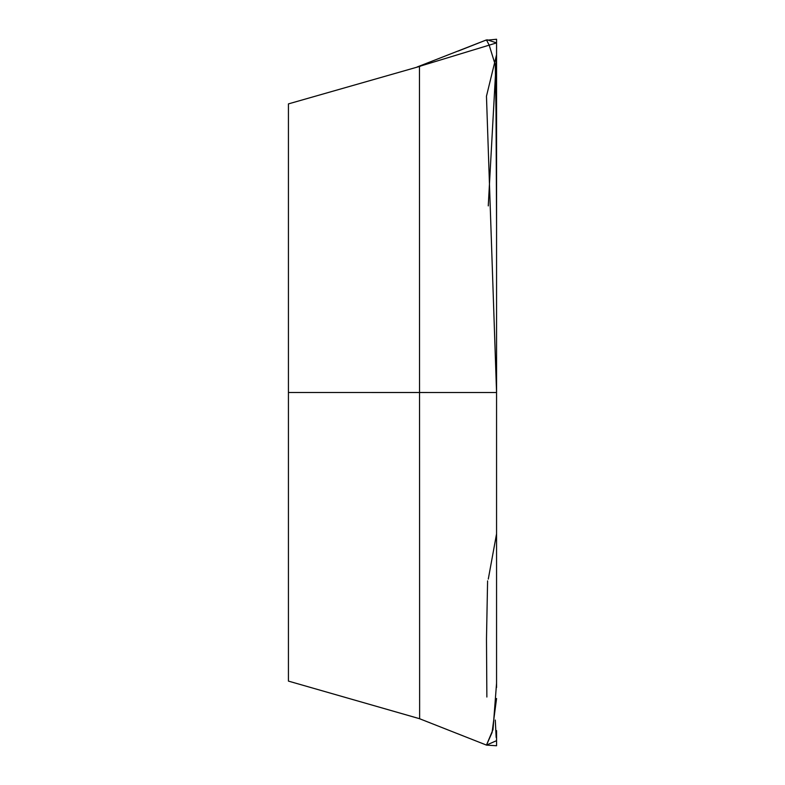 <?xml version="1.0" encoding="UTF-8"?>
<svg xmlns="http://www.w3.org/2000/svg" width="785" height="785" viewBox="0 0 785 785"><rect width="100%" height="100%" fill="white"/><g stroke="black" fill="none" stroke-linecap="round" stroke-linejoin="round"><path stroke-width="1.18" d="M288.429 103.944L288.429 681.056M485.336 40.369L496.571 39.25L496.562 42.9L419.455 66.372L496.562 42.9L496.571 54.675L486.464 96.221L496.562 392.5L496.562 683.185L493.019 729.559L486.464 745.112L496.571 745.75L496.571 730.629M496.562 558.871L496.562 425.107M419.632 718.687L419.455 66.372M496.571 698.503L492.067 732.533L486.484 745.083M486.288 39.976L417.031 67.029M495.286 64.969L496.562 146.51L496.562 359.893M496.562 226.129L495.816 68.315M488.29 579.085L496.562 533.82L496.562 392.52L288.429 392.5M496.562 687.552L496.562 42.9L487.328 39.839M486.484 39.917L489.192 45.196L495.276 64.88M487.593 580.88L486.484 638.911L486.867 697.021M496.562 731.139L496.562 740.667L486.484 745.093M486.474 745.093L419.455 718.677L288.429 681.105L417.031 717.971M463.317 735.947L458.764 734.152M459.274 734.348L457.959 733.828M428.698 722.279L430.003 722.789M496.159 737.478L495.286 720.051M458.077 51.123L486.474 39.917M488.29 205.905L488.545 200.764M420.515 66.175L288.429 103.895M496.571 54.675L488.26 205.847"/></g></svg>
